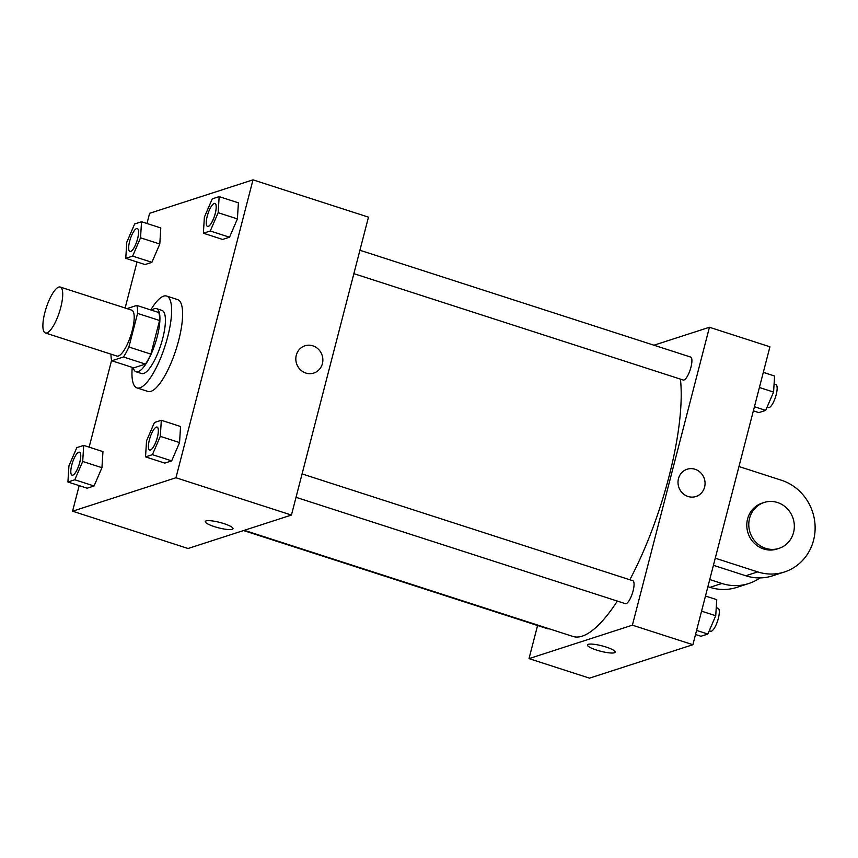 <?xml version="1.0" encoding="UTF-8"?>
<svg xmlns="http://www.w3.org/2000/svg" width="858" height="858" viewBox="0 0 858 858"><rect width="100%" height="100%" fill="white"/><g stroke="black" fill="none" stroke-linecap="round" stroke-linejoin="round"><path stroke-width="1.29" d="M60.757 307.432A24.131 6.918 107.9 0 1 45.388 332.968A24.131 6.918 107.9 0 1 46.214 307.883A24.131 6.918 107.9 0 1 60.221 287.044A24.131 6.918 107.9 0 1 60.757 307.432M60.221 287.044L131.703 310.135A24.131 6.918 107.9 0 1 132.239 330.523A24.131 6.918 107.9 0 1 116.87 356.059L45.388 332.968M150.89 354.107A32.411 9.299 107.9 0 1 145.452 364.092L133.784 367.868L111.787 360.757L123.455 356.982A32.411 9.299 107.9 0 0 128.893 347.007L150.89 354.107L159.577 320.495A32.411 9.299 107.9 0 0 158.784 312.526L136.787 305.427L126.973 308.601M111.787 360.757A32.411 9.299 107.9 0 1 110.972 354.15M128.893 347.007L137.58 313.395A32.411 9.299 107.9 0 0 136.787 305.427M145.452 364.092L123.455 356.982M159.577 320.495L137.58 313.395M133.247 367.696A33.183 9.513 -72.1 0 0 136.09 371.771A33.183 9.513 -72.1 0 0 138.138 371.707A33.183 9.513 -72.1 0 0 156.338 339.886A33.183 9.513 -72.1 0 0 156.488 308.623A33.183 9.513 -72.1 0 0 151.791 310.274M156.488 308.623L161.98 310.403A33.183 9.513 107.9 0 1 162.72 338.438A33.183 9.513 107.9 0 1 143.64 373.487A33.183 9.513 107.9 0 1 141.591 373.541L136.09 371.771M150.783 309.942A48.263 13.846 107.9 0 1 166.624 296.053A48.263 13.846 107.9 0 1 167.696 336.829A48.263 13.846 107.9 0 1 136.958 387.902A48.263 13.846 107.9 0 1 132.239 367.363M166.624 296.053L177.617 299.603A48.263 13.846 107.9 0 1 178.689 340.379A48.263 13.846 107.9 0 1 147.951 391.452L136.958 387.902M67.921 481.992L87.173 488.213L94.058 485.982L101.941 467.685L102.949 451.608L83.698 445.399L76.812 447.619L68.919 465.926L67.921 481.992L74.807 479.772L82.7 461.465L83.698 445.399M125.761 258.333L145.013 264.554L151.898 262.323L159.792 244.026L160.789 227.949L141.538 221.739L134.652 223.959L126.77 242.267L125.761 258.333L132.647 256.113L140.54 237.805L141.538 221.739M79.183 485.639L72.576 511.207L175.954 477.756L253.003 179.848L149.614 213.299L146.986 223.488M137.033 261.969L125.129 308.011M111.626 360.21L89.135 447.147M145.538 456.885L164.779 463.106L171.675 460.875L179.558 442.567L180.555 426.501L161.315 420.281L154.429 422.511L146.536 440.808L145.538 456.885L152.424 454.654L160.307 436.357L161.315 420.281M203.378 233.226L222.63 239.446L229.515 237.216L237.398 218.908L238.406 202.842L219.155 196.621L212.269 198.852L204.376 217.149L203.378 233.226L210.264 230.995L218.157 212.698L219.155 196.621M72.576 511.207L188.063 548.498L291.441 515.057L175.954 477.756M223.852 523.595A14.329 2.778 14.5 0 1 233.001 528.7A14.329 2.778 14.5 0 1 218.436 527.809A14.329 2.778 14.5 0 1 205.255 521.535A14.329 2.778 14.5 0 1 223.852 523.595M291.441 515.057L368.479 217.149L253.003 179.848M322.404 363.653A14.329 13.438 -107.9 0 1 313.749 373.069A14.329 13.438 -107.9 0 1 296.557 363.577A14.329 13.438 -107.9 0 1 304.933 345.806A14.329 13.438 -107.9 0 1 318.565 349.399A14.329 13.438 -107.9 0 1 322.404 363.653M304.933 345.806A14.329 13.438 -107.9 0 1 318.565 349.399A14.329 13.438 -107.9 0 1 322.404 363.663A14.329 13.438 -107.9 0 1 313.749 373.069M233.001 528.7A14.329 2.778 14.5 0 1 218.436 527.809A14.329 2.778 14.5 0 1 205.255 521.525M680.437 379.129A150.804 43.254 107.9 0 1 668.929 476.855A150.804 43.254 107.9 0 1 629.826 579.761M617.352 601.093A150.804 43.254 107.9 0 1 572.876 636.443L244.262 530.319M353.871 273.659L683.247 380.03A12.066 3.464 -72.1 0 0 690.25 369.616A12.066 3.464 -72.1 0 0 690.658 357.067L359.92 250.257M548.798 628.667A12.066 3.464 107.9 0 1 547.79 628.807L243.554 530.544M302.08 473.916L632.818 580.727A12.066 3.464 107.9 0 1 633.086 590.926A12.066 3.464 107.9 0 1 625.407 603.689L296.021 497.318M692.889 644.701L589.5 678.152L529.011 658.612L537.58 625.503L529.011 658.612L632.389 625.171L709.437 327.263L653.946 345.216L709.437 327.263L769.926 346.793L692.889 644.701L632.389 625.171L709.437 327.263M215.24 213.642A12.066 3.464 107.9 0 1 207.561 226.405A12.066 3.464 107.9 0 1 207.539 226.394A12.066 3.464 107.9 0 1 207.926 213.846A12.066 3.464 107.9 0 1 214.929 203.432A12.066 3.464 107.9 0 1 214.972 203.443A12.066 3.464 107.9 0 1 215.24 213.642M222.63 239.446L229.515 237.216L210.264 230.995M229.515 237.216L237.398 218.908L218.157 212.698M237.398 218.908L238.406 202.842M214.972 203.443L214.929 203.432A12.066 3.464 107.9 0 1 215.197 213.621A12.066 3.464 107.9 0 1 207.518 226.394L207.561 226.405M137.355 228.55L137.312 228.539A12.066 3.464 107.9 0 1 137.58 238.738A12.066 3.464 107.9 0 1 129.944 251.512A12.066 3.464 107.9 0 1 129.923 251.512L129.901 251.501A12.066 3.464 107.9 0 1 130.319 238.953A12.066 3.464 107.9 0 1 137.312 228.539A12.066 3.464 107.9 0 1 137.355 228.55A12.066 3.464 107.9 0 1 137.623 238.749A12.066 3.464 107.9 0 1 129.901 251.501M145.013 264.554L151.898 262.323L132.647 256.113M151.898 262.323L159.792 244.026L140.54 237.805M159.792 244.026L160.789 227.949M157.089 427.091L157.132 427.102A12.066 3.464 107.9 0 1 157.132 427.102A12.066 3.464 107.9 0 1 157.4 437.301A12.066 3.464 107.9 0 1 149.721 450.064A12.066 3.464 107.9 0 1 149.7 450.053L149.667 450.053A12.066 3.464 107.9 0 1 150.086 437.505A12.066 3.464 107.9 0 1 157.089 427.091A12.066 3.464 107.9 0 1 157.357 437.28A12.066 3.464 107.9 0 1 149.667 450.053M164.779 463.106L171.675 460.875L152.424 454.654M171.675 460.875L179.558 442.567L160.307 436.357M179.558 442.567L180.555 426.501M79.783 462.408A12.066 3.464 107.9 0 1 72.104 475.171A12.066 3.464 107.9 0 1 72.083 475.171A12.066 3.464 107.9 0 1 72.469 462.623A12.066 3.464 107.9 0 1 79.472 452.198A12.066 3.464 107.9 0 1 79.515 452.22A12.066 3.464 107.9 0 1 79.783 462.408M87.173 488.213L94.058 485.982L74.807 479.772M94.058 485.982L101.941 467.685L82.7 461.465M101.941 467.685L102.949 451.608M79.515 452.22L79.472 452.198A12.066 3.464 107.9 0 1 79.74 462.398A12.066 3.464 107.9 0 1 72.061 475.16L72.104 475.171M753.367 410.853L758.804 412.601L765.69 410.381L773.584 392.074L774.581 376.008L763.32 372.361M765.69 410.381L754.429 406.735M773.584 392.074L759.405 387.494M774.077 384.009L775.9 384.599A12.066 3.464 107.9 0 1 776.168 394.798A12.066 3.464 107.9 0 1 768.478 407.561L767.095 407.11M695.516 634.512L700.965 636.261L707.85 634.041L715.733 615.733L716.741 599.667L705.469 596.031M707.85 634.041L696.578 630.405M715.733 615.733L701.554 611.153M716.237 607.668L718.06 608.258A12.066 3.464 107.9 0 1 718.328 618.457A12.066 3.464 107.9 0 1 710.639 631.22L709.255 630.769M695.945 496.503A14.329 13.438 -107.9 0 1 688.019 496.482A14.329 13.438 -107.9 0 1 678.013 482.829A14.329 13.438 -107.9 0 1 687.129 469.24A14.329 13.438 -107.9 0 1 704.321 478.732A14.329 13.438 -107.9 0 1 695.945 496.503A14.329 13.438 72.1 0 0 704.321 478.732A14.329 13.438 72.1 0 0 687.119 469.24M587.451 644.959A14.329 2.778 -165.5 0 0 598.594 650.686A14.329 2.778 -165.5 0 0 614.382 652.766A14.329 2.778 14.5 0 1 598.584 650.686A14.329 2.778 14.5 0 1 587.451 644.959A14.329 2.778 14.5 0 1 602.016 645.86A14.329 2.778 14.5 0 1 615.197 652.134A14.329 2.778 14.5 0 1 614.382 652.766A14.329 2.778 -165.5 0 0 615.197 652.134M529.011 658.612L632.389 625.171M713.416 565.304L745.784 575.761A48.263 45.27 72.1 0 0 772.49 575.847L784.416 571.986A48.263 45.27 -107.9 0 1 757.711 571.9L715.261 558.193M759.984 577.906A48.263 45.27 -107.9 0 1 748.637 583.558A48.263 45.27 -107.9 0 1 721.921 583.483L709.738 579.536M778.978 548.38L776.994 549.023A24.131 22.64 -107.9 0 1 748.026 533.033A24.131 22.64 -107.9 0 1 762.14 503.11L764.124 502.466A24.131 22.64 -107.9 0 1 787.097 508.515A24.131 22.64 -107.9 0 1 793.553 532.528A24.131 22.64 -107.9 0 1 778.978 548.38A24.131 22.64 -107.9 0 1 750.021 532.389A24.131 22.64 -107.9 0 1 764.124 502.466M738.963 466.527L781.413 480.233A48.263 45.27 -107.9 0 1 815.1 526.211A48.263 45.27 -107.9 0 1 784.416 571.986M748.637 583.558L736.711 587.419A48.263 45.27 -107.9 0 1 709.995 587.333L707.893 586.658M745.784 575.761L757.711 571.9M709.995 587.333L721.921 583.483"/></g></svg>
